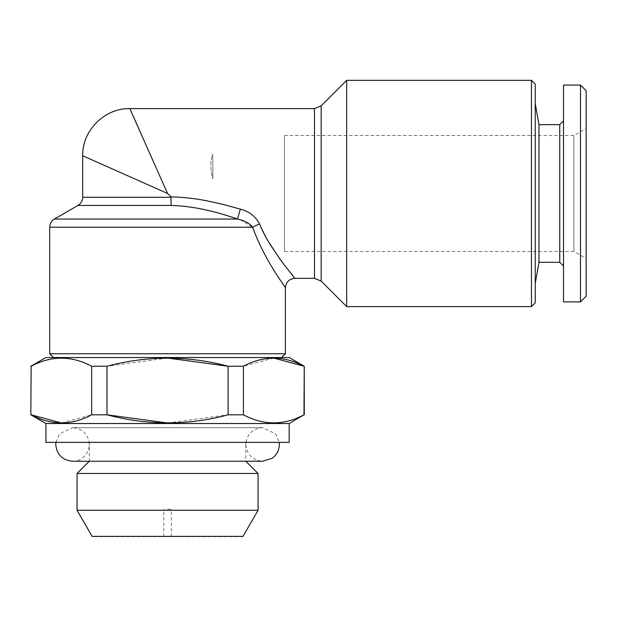 <?xml version="1.0" encoding="UTF-8"?>
<svg xmlns="http://www.w3.org/2000/svg" width="617" height="617" viewBox="0 0 617 617"><rect width="100%" height="100%" fill="white"/><g stroke="black" fill="none" stroke-linecap="round" stroke-linejoin="round"><path stroke-width="0.46" stroke-dasharray="3.08 2.31" d="M61.415 422.977L91.686 414.809L91.686 366.236C71.626 355.485 51.442 355.485 31.135 366.236L30.85 414.809M284.46 251.458L284.46 135.501L284.46 251.458L573.903 251.458L573.903 135.501L573.903 251.458L586.15 258.531L586.15 128.429L586.15 258.531M284.46 135.501L573.903 135.501L586.15 128.429M535.24 84.12L535.24 302.847M531.468 80.349L531.468 306.618M289.172 423.517L45.936 423.517M289.172 442.374L45.936 442.374M240.19 219.706L252.662 227.21L259.472 223.832C255.538 216.351 249.168 211.446 240.368 209.14C228.899 205.692 217.469 202.87 206.078 200.656C194.008 198.435 183.272 197.139 170.955 196.885L171.156 205.438C191.347 206.001 213.451 210.544 237.46 219.043L240.368 209.14M242.975 536.381L92.134 536.381M258.06 510.259L77.048 510.259M291.332 274.033L280.288 259.634M268.38 241.555L259.472 223.832M243.422 414.809L228.105 414.809L228.105 366.236L243.422 366.236L243.422 414.809C263.482 425.56 283.666 425.56 303.973 414.809L304.258 414.809M303.973 414.809L304.258 366.236M580.497 85.061L580.497 301.898M563.522 85.061L563.522 301.898M289.172 357.528L45.936 357.528M285.401 353.757L49.707 353.757M586.15 90.714L586.15 296.245M167.554 358.068L107.003 366.236L107.003 414.809L91.686 414.809M91.686 366.236L107.003 366.236M273.693 358.068L243.422 366.236M563.522 120.886L563.522 266.074L563.522 120.886M167.554 442.374L89.303 442.374L167.554 442.374M167.554 422.977L228.105 414.809M242.975 536.651L92.134 536.651M167.554 509.249L171.325 509.249L167.554 509.249M167.554 536.651L163.783 536.651L167.554 536.651M559.75 124.657L559.75 262.302M538.98 124.657L538.98 262.302M535.24 283.519L535.24 103.448L535.24 283.519M346.685 306.618L346.685 80.349M245.805 444.548L245.805 461.231L89.303 461.231L89.303 442.374M258.06 473.486L77.048 473.486M170.955 196.885L167.554 193.483L141.44 134.714M132.933 115.456L129.84 108.631M104.828 165.611L116.644 170.855M212.811 178.891L212.811 154.065C210.196 160.343 210.196 168.618 212.811 178.891L212.811 154.065L212.811 178.891C210.196 168.626 210.196 160.343 212.811 154.065L212.811 178.891M237.46 219.043L54.419 219.043M49.707 227.21L252.662 227.21M314.493 108.631L314.493 278.329M321.164 281.09L321.164 105.869M171.148 197.27L82.701 197.27M77.989 205.438L171.156 205.438M55.869 442.374L59.594 433.751L72.521 427.666L262.587 427.666L72.521 427.666C81.405 428.314 86.912 432.957 89.056 441.595C89.912 447.595 88.154 452.685 83.789 456.881C80.572 459.727 76.816 461.177 72.521 461.231L262.587 461.231C252.877 460.375 247.294 455.13 245.836 445.497C246.322 434.761 251.906 428.823 262.587 427.666L275.514 433.751L279.239 442.374M171.325 536.651L171.325 509.249M163.783 536.651L163.783 509.249M245.805 444.348L245.805 442.374"/><path stroke-width="0.93" d="M107.003 366.236C147.37 355.485 187.738 355.485 228.105 366.236L228.105 414.809C187.977 425.56 147.61 425.56 107.003 414.809L107.003 366.236L91.686 366.236L91.686 414.809C71.626 425.56 51.442 425.56 31.135 414.809L61.415 422.977M535.24 193.483L535.24 84.12L531.468 80.349L531.468 306.618L535.24 302.847L535.24 193.483M289.172 423.517L289.172 442.374L45.936 442.374L45.936 423.517L289.172 423.517L303.973 414.809C283.905 425.56 263.721 425.56 243.422 414.809L228.105 414.809M171.156 205.438L77.989 205.438L54.419 219.043L237.46 219.043C213.467 210.574 191.37 206.039 171.156 205.438L170.955 196.885C182.748 197.155 194.455 198.412 206.078 200.656L223.339 204.466L240.368 209.14C249.129 211.43 255.5 216.328 259.472 223.832C263.258 232.702 265.04 235.964 270.693 245.396L282.362 262.441L294.833 278.329L282.362 262.441L270.693 245.396C265.426 236.72 263.737 233.612 259.472 223.832L252.662 227.21C264.531 260.551 285.848 287.507 285.401 287.761C285.872 287.537 264.492 260.482 252.662 227.21C264.531 260.551 285.848 287.507 285.401 287.761C285.872 287.537 264.492 260.482 252.662 227.21C249.893 223.431 244.833 220.709 237.46 219.043L240.19 219.706M237.46 219.043L240.368 209.14M31.135 366.236L30.85 414.809L31.135 366.236C51.203 355.485 71.387 355.485 91.686 366.236M243.422 414.809L243.422 366.236L228.105 366.236L167.554 358.068M167.554 422.977L107.003 414.809L91.686 414.809M242.975 536.381L92.134 536.381L242.975 536.381L258.06 510.259L258.06 473.486L77.048 473.486L77.048 510.259L258.06 510.259M314.493 278.329L321.164 281.09L321.164 105.869L314.493 108.631L314.493 278.329L294.833 278.329L291.332 274.033M280.288 259.634L268.38 241.555M304.258 414.809L304.258 366.236L303.973 414.809M580.497 301.898L580.497 85.061L563.522 85.061L563.522 301.898L580.497 301.898L586.15 296.245L586.15 90.714L580.497 85.061M53.478 357.528L49.707 353.757L285.401 353.757L281.63 357.528M243.422 366.236C263.482 355.485 283.666 355.485 303.973 366.236L273.693 358.068M30.85 366.236L45.936 357.528L289.172 357.528L304.258 366.236M559.75 124.657L538.98 124.657L538.98 262.302L559.75 262.302L559.75 124.657L563.522 120.886M538.98 262.302L535.24 283.519M321.164 105.869L346.685 80.349L346.685 306.618L531.468 306.618M77.048 473.486L89.303 461.231L245.805 461.231L258.06 473.486M141.44 134.714L132.933 115.456M116.644 170.855L167.554 193.483L129.84 108.631L167.554 193.483L82.701 155.769L167.554 193.483L170.955 196.885M314.493 108.631L129.84 108.631C104.651 107.983 82.061 130.58 82.701 155.769L104.828 165.611M252.662 227.21L49.707 227.21L49.707 353.757M77.989 205.438C81.012 203.548 82.585 200.833 82.701 197.27L171.148 197.27M55.869 442.374L55.738 444.448C56.733 454.644 62.325 460.236 72.521 461.231L262.587 461.231L271.935 458.385C276.724 454.976 279.208 450.333 279.37 444.448L279.239 442.374M54.419 219.043C51.396 220.925 49.823 223.647 49.707 227.21M92.134 536.381L77.048 510.259M294.833 278.329C289.111 278.892 285.964 282.038 285.401 287.761L285.401 353.757M538.98 124.657L535.24 103.448M321.164 281.09L346.685 306.618M346.685 80.349L531.468 80.349M45.936 423.517L30.85 414.809M82.701 197.27L82.701 155.769M559.75 262.302L563.522 266.074"/></g></svg>
